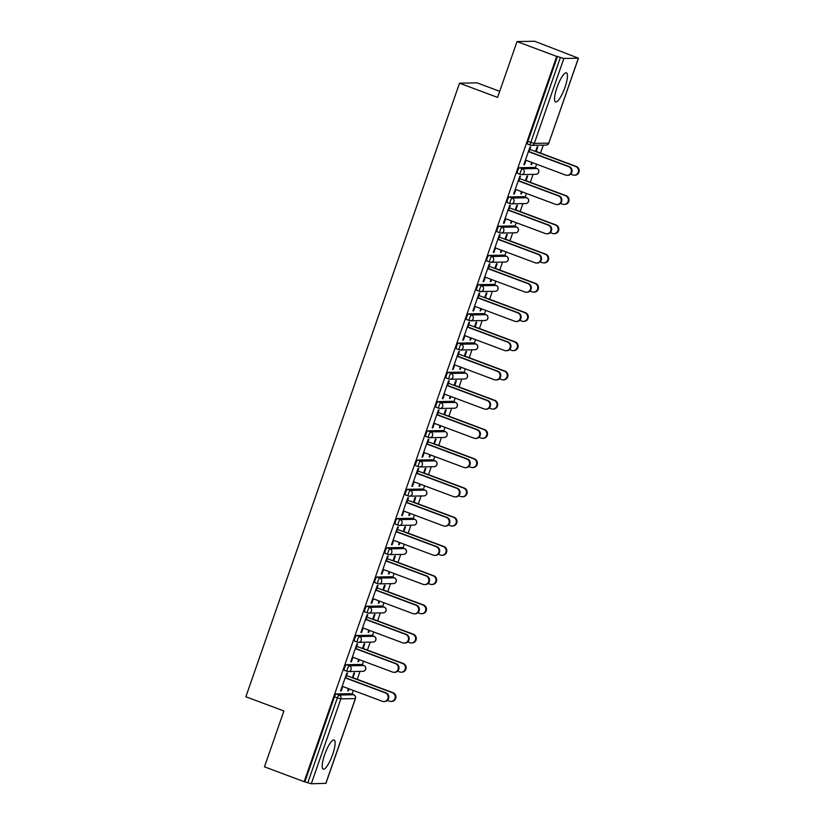 <?xml version="1.0" encoding="UTF-8"?>
<svg xmlns="http://www.w3.org/2000/svg" width="825" height="825" viewBox="0 0 825 825"><rect width="100%" height="100%" fill="white"/><g stroke="black" fill="none" stroke-linecap="round" stroke-linejoin="round"><path stroke-width="1.24" d="M332.661 754.493A15.541 3.733 110.5 0 0 334.104 740.004A15.541 3.733 110.5 0 0 324.668 754.638A15.541 3.733 110.5 0 0 323.214 769.127A15.541 3.733 110.5 0 0 332.661 754.493M564.991 87.326A15.541 3.733 110.5 0 0 566.435 72.847A15.541 3.733 110.5 0 0 556.999 87.471A15.541 3.733 110.5 0 0 555.545 101.96A15.541 3.733 110.5 0 0 564.991 87.326M499.702 91.317L477.097 82.861L459.525 83.191L245.86 696.754L283.913 710.985L264.464 766.837L304.147 781.677L556.71 56.42L517.028 41.57L534.6 41.25L578.459 58.183L548.842 142.993M352.079 694.165L353.368 690.463M357.246 679.326L360.009 671.375M362.257 664.929L363.547 661.227M367.424 650.09L370.198 642.139M372.436 635.693L373.725 631.991M377.613 620.854L380.377 612.903M382.614 606.458L383.914 602.755M387.791 591.618L390.555 583.667M392.803 577.232L394.092 573.519M397.97 562.382L400.733 554.431M402.982 547.996L404.271 544.283M408.148 533.146L410.922 525.205M413.16 518.76L414.449 515.048M418.327 503.91L421.101 495.969M423.338 489.524L424.638 485.812M428.515 474.674L431.279 466.733M433.527 460.288L434.816 456.576M438.694 445.438L441.457 437.498M443.706 431.052L444.995 427.34M448.872 416.202L451.636 408.262M453.884 401.816L455.173 398.104M459.051 386.966L461.825 379.026M464.062 372.58L465.362 368.868M469.239 357.73L472.003 349.79M474.251 343.344L475.54 339.632M479.418 328.494L482.182 320.554M484.43 314.108L485.719 310.396M489.596 299.258L492.36 291.318M494.608 284.873L495.897 281.16M499.775 270.022L502.549 262.082M504.787 255.637L506.076 251.934M509.963 240.797L512.727 232.846M514.965 226.401L516.264 222.698M520.142 211.561L522.906 203.61M525.154 197.165L526.443 193.463M530.32 182.325L533.084 174.374M535.332 167.929L536.621 164.227M540.499 153.089L543.273 145.138M530.475 145.128L527.701 144.097A2.991 0.722 -69.5 0 1 527.629 144.086A2.991 0.722 -69.5 0 1 527.907 141.292L530.805 142.385L560.371 57.482L563.857 58.482L578.459 58.183M527.907 141.292L557.473 56.399L556.71 56.42M560.371 57.482L557.473 56.399M325.834 783.358L311.293 783.75L304.147 781.677M459.525 83.191L497.578 97.422L517.028 41.57M523.896 164.505L524.483 164.732L523.823 164.742L530.021 146.932L530.681 146.922L528.98 151.831M535.559 151.501L537.188 146.809L537.859 146.788L536.219 151.491M531.754 162.401L530.991 164.608L531.661 164.598L531.073 164.381M524.483 164.732L526.041 160.267M531.661 164.598L532.342 162.618M347.212 671.364L344.448 670.333A2.991 0.722 -69.5 0 1 344.376 670.323A2.991 0.722 -69.5 0 1 344.654 667.528A2.991 0.722 -69.5 0 1 346.407 664.702L360.907 664.445A2.991 0.722 -69.5 0 1 360.968 664.455A2.991 0.722 -69.5 0 1 361.03 664.486M304.91 781.667L334.476 696.764A2.991 0.722 -69.5 0 1 336.218 693.938L350.718 693.681A2.991 0.722 -69.5 0 1 350.79 693.691A2.991 0.722 -69.5 0 1 350.852 693.722M355.905 648.832L357.607 643.923L356.947 643.933L350.749 661.743L351.409 661.732L352.966 657.267M362.484 648.502L364.114 643.809L364.784 643.789L363.144 648.491M358.689 659.402L357.916 661.609L358.586 661.598L359.267 659.629M367.579 612.893L364.805 611.861A2.991 0.722 -69.5 0 1 364.743 611.851A2.991 0.722 -69.5 0 1 365.021 609.067A2.991 0.722 -69.5 0 1 366.764 606.241L381.263 605.973A2.991 0.722 -69.5 0 1 381.336 605.983A2.991 0.722 -69.5 0 1 381.387 606.014M376.262 590.36L377.974 585.451L377.303 585.472L371.106 603.271L371.776 603.261L373.323 598.795M382.841 590.03L384.481 585.337L385.141 585.327L383.512 590.019M379.046 600.93L378.283 603.137L378.943 603.127L379.634 601.157M387.936 554.421L385.172 553.389A2.991 0.722 -69.5 0 1 385.1 553.379A2.991 0.722 -69.5 0 1 385.378 550.595A2.991 0.722 -69.5 0 1 387.121 547.769L401.62 547.501A2.991 0.722 -69.5 0 1 401.692 547.511A2.991 0.722 -69.5 0 1 401.754 547.542M396.629 531.888L398.331 526.979L397.671 527L391.463 544.799L392.133 544.789L393.69 540.323M403.208 531.558L404.838 526.866L405.508 526.855L403.868 531.548M399.403 542.468L398.64 544.665L399.31 544.655L399.991 542.685M408.303 495.959L405.529 494.918A2.991 0.722 -69.5 0 1 405.457 494.907A2.991 0.722 -69.5 0 1 405.735 492.123A2.991 0.722 -69.5 0 1 407.488 489.297L421.988 489.029A2.991 0.722 -69.5 0 1 422.06 489.039A2.991 0.722 -69.5 0 1 422.111 489.081M416.986 473.416L418.698 468.517L418.028 468.528L411.83 486.327L412.5 486.317L414.047 481.852M423.565 473.086L425.205 468.394L425.865 468.383L424.236 473.076M419.77 483.997L418.997 486.193L419.667 486.183L420.358 484.213M428.66 437.487L425.896 436.446A2.991 0.722 -69.5 0 1 425.824 436.435A2.991 0.722 -69.5 0 1 426.102 433.651A2.991 0.722 -69.5 0 1 427.845 430.825L442.344 430.557A2.991 0.722 -69.5 0 1 442.417 430.567A2.991 0.722 -69.5 0 1 442.478 430.609M437.343 414.954L439.055 410.046L438.395 410.056L432.187 427.855L432.857 427.845L434.414 423.38M443.933 414.614L445.562 409.922L446.232 409.912L444.593 414.604M440.127 425.525L439.364 427.721L440.034 427.711L440.715 425.741M449.027 379.015L446.253 377.974A2.991 0.722 -69.5 0 1 446.181 377.963A2.991 0.722 -69.5 0 1 446.459 375.179A2.991 0.722 -69.5 0 1 448.212 372.353L462.712 372.085A2.991 0.722 -69.5 0 1 462.773 372.096A2.991 0.722 -69.5 0 1 462.835 372.137M457.71 356.483L459.422 351.574L458.752 351.584L452.554 369.383L453.214 369.373L454.771 364.908M464.289 356.142L465.929 351.45L466.589 351.44L464.96 356.132M460.494 367.053L459.721 369.26L460.391 369.239L461.082 367.269M469.384 320.543L466.61 319.502A2.991 0.722 -69.5 0 1 466.548 319.492A2.991 0.722 -69.5 0 1 466.826 316.707A2.991 0.722 -69.5 0 1 468.569 313.882L483.068 313.613A2.991 0.722 -69.5 0 1 483.141 313.624A2.991 0.722 -69.5 0 1 483.202 313.665M478.067 298.011L479.779 293.102L479.119 293.112L472.911 310.912L473.581 310.901L475.138 306.446M484.657 297.67L486.286 292.978L486.956 292.968L485.317 297.66M480.851 308.581L480.088 310.788L480.748 310.767L481.439 308.798M489.751 262.072L486.977 261.03A2.991 0.722 -69.5 0 1 486.905 261.02A2.991 0.722 -69.5 0 1 487.183 258.235A2.991 0.722 -69.5 0 1 488.936 255.41L503.436 255.142A2.991 0.722 -69.5 0 1 503.498 255.152A2.991 0.722 -69.5 0 1 503.559 255.193M498.434 239.539L500.146 234.63L499.476 234.64L493.278 252.45L493.938 252.429L495.495 247.974M505.013 239.209L506.653 234.506L507.313 234.496L505.684 239.188M501.218 250.109L500.445 252.316L501.115 252.306L501.806 250.326M510.108 203.6L507.334 202.568A2.991 0.722 -69.5 0 1 507.272 202.548A2.991 0.722 -69.5 0 1 507.55 199.763A2.991 0.722 -69.5 0 1 509.293 196.938L523.793 196.67A2.991 0.722 -69.5 0 1 523.865 196.69A2.991 0.722 -69.5 0 1 523.927 196.721M518.791 181.067L520.503 176.158L519.832 176.168L513.635 193.978L514.305 193.968L515.862 189.502M525.381 180.737L527.01 176.034L527.68 176.024L526.041 180.716M521.575 191.637L520.812 193.844L521.472 193.834L522.163 191.854M520.286 174.364L517.522 173.333A2.991 0.722 -69.5 0 1 517.45 173.312A2.991 0.722 -69.5 0 1 517.729 170.528A2.991 0.722 -69.5 0 1 519.482 167.702L533.971 167.434A2.991 0.722 -69.5 0 1 534.043 167.454A2.991 0.722 -69.5 0 1 534.105 167.485M515.192 209.973L516.832 205.27L517.492 205.26L515.862 209.952M511.397 220.873L510.634 223.08L511.294 223.07L511.985 221.09M508.613 210.303L510.324 205.394L509.654 205.404L503.456 223.214L504.127 223.193L505.673 218.738M499.929 232.836L497.155 231.794A2.991 0.722 -69.5 0 1 497.093 231.784A2.991 0.722 -69.5 0 1 497.372 228.999A2.991 0.722 -69.5 0 1 499.115 226.174L513.614 225.906A2.991 0.722 -69.5 0 1 513.686 225.916A2.991 0.722 -69.5 0 1 513.738 225.957M494.835 268.445L496.464 263.742L497.135 263.732L495.495 268.424M491.04 279.345L490.267 281.552L490.937 281.542L491.618 279.562M488.256 268.775L489.957 263.866L489.297 263.876L483.099 281.686L483.759 281.665L485.317 277.21M479.573 291.308L476.798 290.266A2.991 0.722 -69.5 0 1 476.726 290.256A2.991 0.722 -69.5 0 1 477.005 287.471A2.991 0.722 -69.5 0 1 478.758 284.646L493.257 284.377A2.991 0.722 -69.5 0 1 493.319 284.388A2.991 0.722 -69.5 0 1 493.381 284.429M474.468 326.906L476.108 322.214L476.767 322.204L475.138 326.896M470.673 337.817L469.91 340.024L470.57 340.003L471.261 338.033M467.888 327.247L469.6 322.338L468.93 322.348L462.732 340.147L463.403 340.137L464.949 335.672M459.205 349.779L456.431 348.738A2.991 0.722 -69.5 0 1 456.369 348.728A2.991 0.722 -69.5 0 1 456.648 345.943A2.991 0.722 -69.5 0 1 458.391 343.118L472.89 342.849A2.991 0.722 -69.5 0 1 472.962 342.86A2.991 0.722 -69.5 0 1 473.014 342.901M454.111 385.378L455.74 380.686L456.411 380.676L454.771 385.368M450.316 396.289L449.543 398.496L450.213 398.475L450.893 396.505M447.532 385.718L449.233 380.81L448.573 380.82L442.375 398.619L443.035 398.609L444.593 394.144M438.848 408.251L436.074 407.21A2.991 0.722 -69.5 0 1 436.002 407.199A2.991 0.722 -69.5 0 1 436.281 404.415A2.991 0.722 -69.5 0 1 438.034 401.589L452.533 401.321A2.991 0.722 -69.5 0 1 452.595 401.332A2.991 0.722 -69.5 0 1 452.657 401.373M433.744 443.85L435.383 439.158L436.054 439.147L434.414 443.84M429.949 454.761L429.186 456.957L429.846 456.947L430.537 454.977M427.164 444.19L428.876 439.282L428.206 439.292L422.008 457.091L422.678 457.081L424.225 452.616M418.481 466.723L415.707 465.682A2.991 0.722 -69.5 0 1 415.645 465.671A2.991 0.722 -69.5 0 1 415.924 462.887A2.991 0.722 -69.5 0 1 417.667 460.061L432.166 459.793A2.991 0.722 -69.5 0 1 432.238 459.803A2.991 0.722 -69.5 0 1 432.29 459.845M413.387 502.322L415.016 497.63L415.687 497.619L414.057 502.312M409.592 513.232L408.818 515.429L409.489 515.419L410.169 513.449M406.808 502.652L408.519 497.753L407.849 497.764L401.651 515.563L402.311 515.553L403.868 511.088M398.124 525.185L395.35 524.153A2.991 0.722 -69.5 0 1 395.278 524.143A2.991 0.722 -69.5 0 1 395.557 521.359A2.991 0.722 -69.5 0 1 397.31 518.533L411.809 518.265A2.991 0.722 -69.5 0 1 411.871 518.275A2.991 0.722 -69.5 0 1 411.933 518.306M393.02 560.794L394.659 556.102L395.33 556.091L393.69 560.783M389.225 571.704L388.462 573.901L389.122 573.891L389.812 571.921M386.44 561.124L388.152 556.215L387.482 556.236L381.284 574.035L381.954 574.025L383.512 569.559M377.757 583.657L374.983 582.625A2.991 0.722 -69.5 0 1 374.921 582.615A2.991 0.722 -69.5 0 1 375.2 579.831A2.991 0.722 -69.5 0 1 376.942 577.005L391.442 576.737A2.991 0.722 -69.5 0 1 391.514 576.747A2.991 0.722 -69.5 0 1 391.576 576.778M372.663 619.266L374.302 614.573L374.963 614.563L373.333 619.255M368.868 630.166L368.094 632.373L368.765 632.363L369.456 630.393M366.083 619.596L367.795 614.687L367.125 614.708L360.927 632.507L361.587 632.497L363.144 628.031M357.4 642.128L354.626 641.097A2.991 0.722 -69.5 0 1 354.554 641.087A2.991 0.722 -69.5 0 1 354.832 638.303A2.991 0.722 -69.5 0 1 356.586 635.477L371.085 635.209A2.991 0.722 -69.5 0 1 371.147 635.219A2.991 0.722 -69.5 0 1 371.209 635.25M352.306 677.738L353.935 673.045L354.606 673.025L352.966 677.727M348.501 688.638L347.738 690.845L348.397 690.834L349.088 688.865M345.716 678.067L347.428 673.159L346.768 673.169L340.56 690.979L341.23 690.968L342.787 686.503M514.305 193.968L513.717 193.741M521.472 193.834L520.895 193.607M504.127 223.193L503.539 222.977M511.294 223.07L510.706 222.843M493.938 252.429L493.36 252.213M501.115 252.306L500.528 252.079M483.759 281.665L483.172 281.449M490.937 281.542L490.349 281.315M473.581 310.901L472.993 310.685M480.748 310.767L480.171 310.551M463.403 340.137L462.815 339.921M470.57 340.003L469.982 339.787M453.214 369.373L452.636 369.157M460.391 369.239L459.803 369.022M443.035 398.609L442.448 398.392M450.213 398.475L449.625 398.258M432.857 427.845L432.269 427.628M440.034 427.711L439.447 427.494M422.678 457.081L422.091 456.864M429.846 456.947L429.268 456.73M412.5 486.317L411.912 486.1M419.667 486.183L419.079 485.966M402.311 515.553L401.734 515.336M409.489 515.419L408.901 515.202M392.133 544.789L391.545 544.572M399.31 544.655L398.722 544.438M381.954 574.025L381.367 573.808M389.122 573.891L388.544 573.674M371.776 603.261L371.188 603.044M378.943 603.127L378.355 602.91M361.587 632.497L361.01 632.27M368.765 632.363L368.177 632.146M351.409 661.732L350.821 661.506M358.586 661.598L357.998 661.382M341.23 690.968L340.642 690.742M348.397 690.834L347.82 690.618M525.453 160.05L565.61 175.065A4.486 4.331 -91.1 0 0 571.354 171.579A4.486 4.331 -91.1 0 0 568.549 166.629L569.209 166.619A4.486 4.331 88.9 0 1 567.827 175.323L567.157 175.333M529.052 151.604L569.209 166.619M528.392 151.614L568.549 166.629M575.664 166.495L576.335 166.485A4.486 4.331 88.9 0 1 574.953 175.189L574.283 175.199A4.486 4.331 -91.1 0 0 575.664 166.495L529.836 149.356M570.663 174.157L572.736 174.931A4.486 4.331 -91.1 0 0 574.283 175.199M576.335 166.485L535.642 151.264M515.274 189.286L555.431 204.301A4.486 4.331 -91.1 0 0 561.175 200.815A4.486 4.331 -91.1 0 0 558.37 195.865L559.03 195.855A4.486 4.331 88.9 0 1 557.648 204.559L556.978 204.569M518.873 180.84L559.03 195.855M518.213 180.85L558.37 195.865M505.096 218.512L545.253 233.537A4.486 4.331 -91.1 0 0 550.997 230.051A4.486 4.331 -91.1 0 0 548.182 225.101L548.852 225.091A4.486 4.331 88.9 0 1 547.47 233.784L546.8 233.805M508.695 210.076L548.852 225.091M508.025 210.086L548.182 225.101M494.907 247.748L535.064 262.773A4.486 4.331 -91.1 0 0 540.808 259.287A4.486 4.331 -91.1 0 0 538.003 254.337L538.673 254.327A4.486 4.331 88.9 0 1 537.281 263.02L536.621 263.041M498.517 239.302L538.673 254.327M497.846 239.322L538.003 254.337M484.729 276.983L524.886 292.009A4.486 4.331 -91.1 0 0 530.63 288.523A4.486 4.331 -91.1 0 0 527.825 283.573L528.485 283.563A4.486 4.331 88.9 0 1 527.103 292.256L526.433 292.277M488.328 268.537L528.485 283.563M487.668 268.558L527.825 283.573M474.55 306.219L514.707 321.245A4.486 4.331 -91.1 0 0 520.451 317.759A4.486 4.331 -91.1 0 0 517.646 312.809L518.306 312.799A4.486 4.331 88.9 0 1 516.924 321.492L516.254 321.513M478.149 297.773L518.306 312.799M477.489 297.794L517.646 312.809M565.486 195.731L566.156 195.721A4.486 4.331 88.9 0 1 564.764 204.425L564.104 204.435A4.486 4.331 -91.1 0 0 565.486 195.731L519.657 178.592M560.474 203.393L562.547 204.167A4.486 4.331 -91.1 0 0 564.104 204.435M566.156 195.721L525.453 180.5M555.308 224.967L555.967 224.957A4.486 4.331 88.9 0 1 554.586 233.661L553.926 233.671A4.486 4.331 -91.1 0 0 555.308 224.967L509.479 207.828M550.296 232.629L552.368 233.403A4.486 4.331 -91.1 0 0 553.926 233.671M555.967 224.957L515.274 209.736M545.129 254.203L545.789 254.193A4.486 4.331 88.9 0 1 544.407 262.897L543.737 262.907A4.486 4.331 -91.1 0 0 545.129 254.203L499.29 237.064M540.117 261.865L542.19 262.639A4.486 4.331 -91.1 0 0 543.737 262.907M545.789 254.193L505.096 238.972M534.94 283.439L535.611 283.429A4.486 4.331 88.9 0 1 534.229 292.132L533.558 292.143A4.486 4.331 -91.1 0 0 534.94 283.439L489.112 266.3M529.939 291.101L532.012 291.875A4.486 4.331 -91.1 0 0 533.558 292.143M535.611 283.429L494.918 268.207M524.762 312.675L525.432 312.665A4.486 4.331 88.9 0 1 524.04 321.368L523.38 321.379A4.486 4.331 -91.1 0 0 524.762 312.675L478.933 295.536M519.75 320.337L521.823 321.111A4.486 4.331 -91.1 0 0 523.38 321.379M525.432 312.665L484.729 297.443M464.372 335.455L504.529 350.481A4.486 4.331 -91.1 0 0 510.273 346.995A4.486 4.331 -91.1 0 0 507.457 342.045L508.128 342.035A4.486 4.331 88.9 0 1 506.746 350.728L506.076 350.738M467.971 327.009L508.128 342.035M467.301 327.02L507.457 342.045M514.583 341.911L515.254 341.901A4.486 4.331 88.9 0 1 513.862 350.604L513.202 350.615A4.486 4.331 -91.1 0 0 514.583 341.911L468.755 324.772M509.572 349.573L511.644 350.347A4.486 4.331 -91.1 0 0 513.202 350.615M515.254 341.901L474.55 326.679M454.183 364.691L494.34 379.717A4.486 4.331 -91.1 0 0 500.084 376.231A4.486 4.331 -91.1 0 0 497.279 371.281L497.949 371.271A4.486 4.331 88.9 0 1 496.557 379.964L495.897 379.974M457.793 356.245L497.949 371.271M457.122 356.256L497.279 371.281M504.405 371.147L505.065 371.137A4.486 4.331 88.9 0 1 503.683 379.84L503.013 379.851A4.486 4.331 -91.1 0 0 504.405 371.147L458.566 354.007M499.393 378.809L501.466 379.582A4.486 4.331 -91.1 0 0 503.013 379.851M505.065 371.137L464.372 355.915M444.005 393.927L484.162 408.952A4.486 4.331 -91.1 0 0 489.906 405.467A4.486 4.331 -91.1 0 0 487.101 400.517L487.761 400.507A4.486 4.331 88.9 0 1 486.379 409.2L485.719 409.21M447.614 385.481L487.761 400.507M446.944 385.492L487.101 400.517M494.216 400.383L494.887 400.373A4.486 4.331 88.9 0 1 493.505 409.066L492.834 409.087A4.486 4.331 -91.1 0 0 494.216 400.383L448.387 383.243M489.215 408.045L491.287 408.818A4.486 4.331 -91.1 0 0 492.834 409.087M494.887 400.373L454.193 385.151M433.826 423.163L473.983 438.178A4.486 4.331 -91.1 0 0 479.727 434.703A4.486 4.331 -91.1 0 0 476.922 429.753L477.582 429.743A4.486 4.331 88.9 0 1 476.2 438.436L475.53 438.446M437.425 414.717L477.582 429.743M436.765 414.728L476.922 429.753M484.038 429.619L484.708 429.608A4.486 4.331 88.9 0 1 483.316 438.302L482.656 438.323A4.486 4.331 -91.1 0 0 484.038 429.619L438.209 412.479M479.026 437.281L481.099 438.054A4.486 4.331 -91.1 0 0 482.656 438.323M484.708 429.608L444.005 414.387M423.648 452.399L463.805 467.414A4.486 4.331 -91.1 0 0 469.549 463.939A4.486 4.331 -91.1 0 0 466.733 458.989L467.404 458.968A4.486 4.331 88.9 0 1 466.022 467.672L465.352 467.682M427.247 443.953L467.404 458.968M426.577 443.963L466.733 458.989M473.859 458.855L474.53 458.844A4.486 4.331 88.9 0 1 473.137 467.538L472.478 467.558A4.486 4.331 -91.1 0 0 473.859 458.855L428.031 441.715M468.847 466.517L470.92 467.29A4.486 4.331 -91.1 0 0 472.478 467.558M474.53 458.844L433.826 443.623M413.459 481.635L453.616 496.65A4.486 4.331 -91.1 0 0 459.36 493.175A4.486 4.331 -91.1 0 0 456.555 488.225L457.225 488.204A4.486 4.331 88.9 0 1 455.833 496.908L455.173 496.918M417.068 473.189L457.225 488.204M416.398 473.199L456.555 488.225M463.681 488.091L464.341 488.08A4.486 4.331 88.9 0 1 462.959 496.774L462.289 496.784A4.486 4.331 -91.1 0 0 463.681 488.091L417.852 470.951M458.669 495.743L460.742 496.526A4.486 4.331 -91.1 0 0 462.289 496.784M464.341 488.08L423.648 472.859M403.281 510.871L443.438 525.886A4.486 4.331 -91.1 0 0 449.182 522.411A4.486 4.331 -91.1 0 0 446.377 517.461L447.047 517.44A4.486 4.331 88.9 0 1 445.655 526.144L444.995 526.154M406.89 502.425L447.047 517.44M406.22 502.435L446.377 517.461M453.502 517.327L454.162 517.316A4.486 4.331 88.9 0 1 452.781 526.01L452.11 526.02A4.486 4.331 -91.1 0 0 453.502 517.327L407.663 500.187M448.491 524.978L450.563 525.762A4.486 4.331 -91.1 0 0 452.11 526.02M454.162 517.316L413.469 502.095M393.102 540.107L433.259 555.122A4.486 4.331 -91.1 0 0 439.003 551.647A4.486 4.331 -91.1 0 0 436.198 546.686L436.858 546.676A4.486 4.331 88.9 0 1 435.476 555.38L434.806 555.39M396.701 531.661L436.858 546.676M396.041 531.671L436.198 546.686M443.314 546.562L443.984 546.552A4.486 4.331 88.9 0 1 442.602 555.246L441.932 555.256A4.486 4.331 -91.1 0 0 443.314 546.562L397.485 529.423M438.312 554.214L440.385 554.998A4.486 4.331 -91.1 0 0 441.932 555.256M443.984 546.552L403.291 531.331M382.924 569.343L423.081 584.358A4.486 4.331 -91.1 0 0 428.825 580.882A4.486 4.331 -91.1 0 0 426.02 575.922L426.68 575.912A4.486 4.331 88.9 0 1 425.298 584.616L424.627 584.626M386.523 560.897L426.68 575.912M385.863 560.907L426.02 575.922M433.135 575.798L433.806 575.788A4.486 4.331 88.9 0 1 432.413 584.482L431.753 584.492A4.486 4.331 -91.1 0 0 433.135 575.798L387.307 558.659M428.123 583.45L430.196 584.224A4.486 4.331 -91.1 0 0 431.753 584.492M433.806 575.788L393.102 560.567M372.745 598.579L412.892 613.594A4.486 4.331 -91.1 0 0 418.636 610.118A4.486 4.331 -91.1 0 0 415.831 605.158L416.501 605.148A4.486 4.331 88.9 0 1 415.109 613.852L414.449 613.862M376.344 590.133L416.501 605.148M375.674 590.143L415.831 605.158M422.957 605.034L423.617 605.014A4.486 4.331 88.9 0 1 422.235 613.717L421.565 613.728A4.486 4.331 -91.1 0 0 422.957 605.034L377.128 587.885M417.945 612.686L420.018 613.46A4.486 4.331 -91.1 0 0 421.565 613.728M423.617 605.014L382.924 589.803M362.557 627.815L402.713 642.83A4.486 4.331 -91.1 0 0 408.457 639.344A4.486 4.331 -91.1 0 0 405.653 634.394L406.323 634.384A4.486 4.331 88.9 0 1 404.931 643.087L404.271 643.098M366.166 619.369L406.323 634.384M365.496 619.379L405.653 634.394M412.778 634.27L413.438 634.25A4.486 4.331 88.9 0 1 412.057 642.953L411.386 642.964A4.486 4.331 -91.1 0 0 412.778 634.27L366.939 617.121M407.767 641.922L409.839 642.696A4.486 4.331 -91.1 0 0 411.386 642.964M413.438 634.25L372.745 619.028M352.378 657.051L392.535 672.066A4.486 4.331 -91.1 0 0 398.279 668.58A4.486 4.331 -91.1 0 0 395.474 663.63L396.134 663.62A4.486 4.331 88.9 0 1 394.752 672.323L394.082 672.334M355.977 648.605L396.134 663.62M355.317 648.615L395.474 663.63M402.59 663.506L403.26 663.486A4.486 4.331 88.9 0 1 401.878 672.189L401.208 672.2A4.486 4.331 -91.1 0 0 402.59 663.506L356.761 646.357M397.588 671.158L399.661 671.932A4.486 4.331 -91.1 0 0 401.208 672.2M403.26 663.486L362.567 648.264M342.2 686.287L382.357 701.302A4.486 4.331 -91.1 0 0 388.101 697.816A4.486 4.331 -91.1 0 0 385.296 692.866L385.956 692.856A4.486 4.331 88.9 0 1 384.574 701.559L383.903 701.57M345.799 677.841L385.956 692.856M345.139 677.851L385.296 692.866M392.411 692.742L393.082 692.722A4.486 4.331 88.9 0 1 391.689 701.425L391.029 701.436A4.486 4.331 -91.1 0 0 392.411 692.742L346.582 675.592M387.399 700.394L389.472 701.167A4.486 4.331 -91.1 0 0 391.029 701.436M393.082 692.722L352.378 677.5M563.857 58.482L534.291 143.385L548.79 143.117L578.356 58.224M527.629 144.086L530.527 145.169A2.991 0.722 110.5 0 1 530.805 142.385L534.291 143.385A2.991 2.887 88.9 0 1 530.599 145.179A2.991 0.722 110.5 0 1 530.527 145.169A2.991 2.991 0 0 0 531.63 145.355L546.129 145.087A2.991 2.991 0 0 0 548.903 143.086L548.79 143.117A2.991 2.887 88.9 0 1 546.129 145.087M325.793 783.482L355.358 698.589L340.859 698.857L311.293 783.75M307.808 782.75L337.373 697.857L334.476 696.764M336.218 693.938L339.116 695.032A2.991 2.887 -91.1 0 1 340.859 698.857L337.373 697.857A2.991 0.722 -69.5 0 1 339.116 695.032L353.616 694.763L350.718 693.681M355.4 698.466L355.358 698.589A2.991 2.887 -91.1 0 0 353.616 694.763A2.991 0.722 110.5 0 1 353.688 694.774A2.991 0.722 110.5 0 1 353.75 694.815M519.482 167.702L522.38 168.795L536.879 168.527L533.971 167.434M537.013 168.578A2.991 0.722 110.5 0 0 536.941 168.537A2.991 0.722 110.5 0 0 536.879 168.527A2.991 2.887 -91.1 0 1 538.612 172.353A2.991 2.887 88.9 0 1 535.951 174.322A2.991 2.991 0 0 0 536.941 168.537L534.043 167.454M517.45 173.312L520.348 174.405A2.991 2.991 0 0 0 521.452 174.591A2.991 2.887 88.9 0 0 524.112 172.621A2.991 2.887 -91.1 0 0 522.38 168.795A2.991 0.722 -69.5 0 0 520.627 171.61A2.991 0.722 110.5 0 0 520.348 174.405A2.991 0.722 110.5 0 0 520.42 174.415A2.991 2.887 88.9 0 0 521.452 174.591L535.951 174.322M509.293 196.938L512.191 198.021L526.69 197.763L523.793 196.67M499.115 226.174L502.012 227.257L516.512 226.999L513.614 225.906M488.936 255.41L491.834 256.493L506.333 256.224L503.436 255.142M478.758 284.646L481.656 285.728L496.155 285.46L493.257 284.377M468.569 313.882L471.467 314.964L485.966 314.696L483.068 313.613M458.391 343.118L461.288 344.2L475.788 343.932L472.89 342.849M448.212 372.353L451.11 373.436L465.609 373.168L462.712 372.085M438.034 401.589L440.932 402.672L455.431 402.404L452.533 401.321M427.845 430.825L430.753 431.908L445.252 431.64L442.344 430.557M417.667 460.061L420.564 461.144L435.064 460.876L432.166 459.793M407.488 489.297L410.386 490.38L424.885 490.112L421.988 489.029M397.31 518.533L400.207 519.616L414.707 519.348L411.809 518.265M387.121 547.769L390.029 548.852L404.528 548.584L401.62 547.501M376.942 577.005L379.84 578.088L394.34 577.82L391.442 576.737M366.764 606.241L369.662 607.324L384.161 607.056L381.263 605.973M356.586 635.477L359.483 636.56L373.983 636.292L371.085 635.209M346.407 664.702L349.305 665.796L363.804 665.528L360.907 664.445M526.824 197.814A2.991 0.722 110.5 0 0 526.763 197.773A2.991 0.722 110.5 0 0 526.69 197.763A2.991 2.887 -91.1 0 1 528.433 201.589A2.991 2.887 88.9 0 1 525.772 203.558A2.991 2.991 0 0 0 526.763 197.773L523.865 196.69M507.272 202.548L510.17 203.641A2.991 2.991 0 0 0 511.273 203.827A2.991 2.887 88.9 0 0 513.934 201.857A2.991 2.887 -91.1 0 0 512.191 198.021A2.991 0.722 -69.5 0 0 510.448 200.846A2.991 0.722 110.5 0 0 510.17 203.641A2.991 0.722 110.5 0 0 510.242 203.651A2.991 2.887 88.9 0 0 511.273 203.827L525.772 203.558M516.646 227.05A2.991 0.722 110.5 0 0 516.584 227.009A2.991 0.722 110.5 0 0 516.512 226.999A2.991 2.887 -91.1 0 1 518.255 230.825A2.991 2.887 88.9 0 1 515.594 232.794A2.991 2.991 0 0 0 516.584 227.009L513.686 225.916M497.093 231.784L499.991 232.877A2.991 2.991 0 0 0 501.095 233.062A2.991 2.887 88.9 0 0 503.755 231.093A2.991 2.887 -91.1 0 0 502.012 227.257A2.991 0.722 -69.5 0 0 500.27 230.082A2.991 0.722 110.5 0 0 499.991 232.877A2.991 0.722 110.5 0 0 500.053 232.887A2.991 2.887 88.9 0 0 501.095 233.062L515.594 232.794M506.468 256.286A2.991 0.722 110.5 0 0 506.406 256.245A2.991 0.722 110.5 0 0 506.333 256.224A2.991 2.887 -91.1 0 1 508.076 260.061A2.991 2.887 88.9 0 1 505.405 262.03A2.991 2.991 0 0 0 506.406 256.245L503.498 255.152M486.905 261.02L489.802 262.103A2.991 2.991 0 0 0 490.906 262.298A2.991 2.887 88.9 0 0 493.577 260.329A2.991 2.887 -91.1 0 0 491.834 256.493A2.991 0.722 -69.5 0 0 490.081 259.318A2.991 0.722 110.5 0 0 489.802 262.103A2.991 0.722 110.5 0 0 489.875 262.123A2.991 2.887 88.9 0 0 490.906 262.298L505.405 262.03M496.289 285.522A2.991 0.722 110.5 0 0 496.217 285.481A2.991 0.722 110.5 0 0 496.155 285.46A2.991 2.887 -91.1 0 1 497.887 289.297A2.991 2.887 88.9 0 1 495.227 291.266A2.991 2.991 0 0 0 496.217 285.481L493.319 284.388M476.726 290.256L479.624 291.338A2.991 2.991 0 0 0 480.728 291.534A2.991 2.887 88.9 0 0 483.388 289.554A2.991 2.887 -91.1 0 0 481.656 285.728A2.991 0.722 -69.5 0 0 479.903 288.554A2.991 0.722 110.5 0 0 479.624 291.338A2.991 0.722 110.5 0 0 479.696 291.349A2.991 2.887 88.9 0 0 480.728 291.534L495.227 291.266M486.1 314.758A2.991 0.722 110.5 0 0 486.038 314.707A2.991 0.722 110.5 0 0 485.966 314.696A2.991 2.887 -91.1 0 1 487.709 318.532A2.991 2.887 88.9 0 1 485.048 320.502A2.991 2.991 0 0 0 486.038 314.707L483.141 313.624M466.548 319.492L469.446 320.574A2.991 2.991 0 0 0 470.549 320.77A2.991 2.887 88.9 0 0 473.21 318.79A2.991 2.887 -91.1 0 0 471.467 314.964A2.991 0.722 -69.5 0 0 469.724 317.79A2.991 0.722 110.5 0 0 469.446 320.574A2.991 0.722 110.5 0 0 469.518 320.585A2.991 2.887 88.9 0 0 470.549 320.77L485.048 320.502M475.922 343.994A2.991 0.722 110.5 0 0 475.86 343.942A2.991 0.722 110.5 0 0 475.788 343.932A2.991 2.887 -91.1 0 1 477.531 347.758A2.991 2.887 88.9 0 1 474.87 349.738A2.991 2.991 0 0 0 475.86 343.942L472.962 342.86M456.369 348.728L459.267 349.81A2.991 2.991 0 0 0 460.371 350.006A2.991 2.887 88.9 0 0 463.031 348.026A2.991 2.887 -91.1 0 0 461.288 344.2A2.991 0.722 -69.5 0 0 459.546 347.026A2.991 0.722 110.5 0 0 459.267 349.81A2.991 0.722 110.5 0 0 459.329 349.821A2.991 2.887 88.9 0 0 460.371 350.006L474.87 349.738M465.743 373.23A2.991 0.722 110.5 0 0 465.682 373.178A2.991 0.722 110.5 0 0 465.609 373.168A2.991 2.887 -91.1 0 1 467.352 376.994A2.991 2.887 88.9 0 1 464.681 378.974A2.991 2.991 0 0 0 465.682 373.178L462.773 372.096M446.181 377.963L449.089 379.046A2.991 2.991 0 0 0 450.182 379.242A2.991 2.887 88.9 0 0 452.853 377.262A2.991 2.887 -91.1 0 0 451.11 373.436A2.991 0.722 -69.5 0 0 449.367 376.262A2.991 0.722 110.5 0 0 449.089 379.046A2.991 0.722 110.5 0 0 449.151 379.057A2.991 2.887 88.9 0 0 450.182 379.242L464.681 378.974M455.565 402.456A2.991 0.722 110.5 0 0 455.493 402.414A2.991 0.722 110.5 0 0 455.431 402.404A2.991 2.887 -91.1 0 1 457.163 406.23A2.991 2.887 88.9 0 1 454.503 408.21A2.991 2.991 0 0 0 455.493 402.414L452.595 401.332M436.002 407.199L438.9 408.282A2.991 2.991 0 0 0 440.003 408.478A2.991 2.887 88.9 0 0 442.664 406.498A2.991 2.887 -91.1 0 0 440.932 402.672A2.991 0.722 -69.5 0 0 439.178 405.498A2.991 0.722 110.5 0 0 438.9 408.282A2.991 0.722 110.5 0 0 438.972 408.293A2.991 2.887 88.9 0 0 440.003 408.478L454.503 408.21M445.387 431.692A2.991 0.722 110.5 0 0 445.314 431.65A2.991 0.722 110.5 0 0 445.252 431.64A2.991 2.887 -91.1 0 1 446.985 435.466A2.991 2.887 88.9 0 1 444.324 437.446A2.991 2.991 0 0 0 445.314 431.65L442.417 430.567M425.824 436.435L428.722 437.518A2.991 2.991 0 0 0 429.825 437.704A2.991 2.887 88.9 0 0 432.486 435.734A2.991 2.887 -91.1 0 0 430.753 431.908A2.991 0.722 -69.5 0 0 429 434.734A2.991 0.722 110.5 0 0 428.722 437.518A2.991 0.722 110.5 0 0 428.794 437.528A2.991 2.887 88.9 0 0 429.825 437.704L444.324 437.446M435.198 460.927A2.991 0.722 110.5 0 0 435.136 460.886A2.991 0.722 110.5 0 0 435.064 460.876A2.991 2.887 -91.1 0 1 436.807 464.702A2.991 2.887 88.9 0 1 434.146 466.682A2.991 2.991 0 0 0 435.136 460.886L432.238 459.803M415.645 465.671L418.543 466.754A2.991 2.991 0 0 0 419.647 466.94A2.991 2.887 88.9 0 0 422.307 464.97A2.991 2.887 -91.1 0 0 420.564 461.144A2.991 0.722 -69.5 0 0 418.822 463.97A2.991 0.722 110.5 0 0 418.543 466.754A2.991 0.722 110.5 0 0 418.605 466.764A2.991 2.887 88.9 0 0 419.647 466.94L434.146 466.682M425.019 490.163A2.991 0.722 110.5 0 0 424.957 490.122A2.991 0.722 110.5 0 0 424.885 490.112A2.991 2.887 -91.1 0 1 426.628 493.938A2.991 2.887 88.9 0 1 423.957 495.907A2.991 2.991 0 0 0 424.957 490.122L422.06 489.039M405.457 494.907L408.365 495.99A2.991 2.991 0 0 0 409.458 496.176A2.991 2.887 88.9 0 0 412.129 494.206A2.991 2.887 -91.1 0 0 410.386 490.38A2.991 0.722 -69.5 0 0 408.643 493.206A2.991 0.722 110.5 0 0 408.365 495.99A2.991 0.722 110.5 0 0 408.427 496A2.991 2.887 88.9 0 0 409.458 496.176L423.957 495.907M414.841 519.399A2.991 0.722 110.5 0 0 414.769 519.358A2.991 0.722 110.5 0 0 414.707 519.348A2.991 2.887 -91.1 0 1 416.439 523.174A2.991 2.887 88.9 0 1 413.779 525.143A2.991 2.991 0 0 0 414.769 519.358L411.871 518.275M395.278 524.143L398.176 525.226A2.991 2.991 0 0 0 399.279 525.412A2.991 2.887 88.9 0 0 401.94 523.442A2.991 2.887 -91.1 0 0 400.207 519.616A2.991 0.722 -69.5 0 0 398.454 522.442A2.991 0.722 110.5 0 0 398.176 525.226A2.991 0.722 110.5 0 0 398.248 525.236A2.991 2.887 88.9 0 0 399.279 525.412L413.779 525.143M404.662 548.635A2.991 0.722 110.5 0 0 404.59 548.594A2.991 0.722 110.5 0 0 404.528 548.584A2.991 2.887 -91.1 0 1 406.261 552.41A2.991 2.887 88.9 0 1 403.6 554.379A2.991 2.991 0 0 0 404.59 548.594L401.692 547.511M385.1 553.379L387.998 554.462A2.991 2.991 0 0 0 389.101 554.648A2.991 2.887 88.9 0 0 391.762 552.678A2.991 2.887 -91.1 0 0 390.029 548.852A2.991 0.722 -69.5 0 0 388.276 551.678A2.991 0.722 110.5 0 0 387.998 554.462A2.991 0.722 110.5 0 0 388.07 554.472A2.991 2.887 88.9 0 0 389.101 554.648L403.6 554.379M394.474 577.871A2.991 0.722 110.5 0 0 394.412 577.83A2.991 0.722 110.5 0 0 394.34 577.82A2.991 2.887 -91.1 0 1 396.082 581.646A2.991 2.887 88.9 0 1 393.422 583.615A2.991 2.991 0 0 0 394.412 577.83L391.514 576.747M374.921 582.615L377.819 583.698A2.991 2.991 0 0 0 378.923 583.883A2.991 2.887 88.9 0 0 381.583 581.914A2.991 2.887 -91.1 0 0 379.84 578.088A2.991 0.722 -69.5 0 0 378.097 580.913A2.991 0.722 110.5 0 0 377.819 583.698A2.991 0.722 110.5 0 0 377.891 583.708A2.991 2.887 88.9 0 0 378.923 583.883L393.422 583.615M384.295 607.107A2.991 0.722 110.5 0 0 384.233 607.066A2.991 0.722 110.5 0 0 384.161 607.056A2.991 2.887 -91.1 0 1 385.904 610.882A2.991 2.887 88.9 0 1 383.243 612.851A2.991 2.991 0 0 0 384.233 607.066L381.336 605.983M364.743 611.851L367.641 612.934A2.991 2.991 0 0 0 368.744 613.119A2.991 2.887 88.9 0 0 371.405 611.15A2.991 2.887 -91.1 0 0 369.662 607.324A2.991 0.722 -69.5 0 0 367.919 610.149A2.991 0.722 110.5 0 0 367.641 612.934A2.991 0.722 110.5 0 0 367.702 612.944A2.991 2.887 88.9 0 0 368.744 613.119L383.243 612.851M374.117 636.343A2.991 0.722 110.5 0 0 374.045 636.302A2.991 0.722 110.5 0 0 373.983 636.292A2.991 2.887 -91.1 0 1 375.726 640.118A2.991 2.887 88.9 0 1 373.055 642.087A2.991 2.991 0 0 0 374.045 636.302L371.147 635.219M354.554 641.087L357.452 642.17A2.991 2.991 0 0 0 358.555 642.355A2.991 2.887 88.9 0 0 361.226 640.386A2.991 2.887 -91.1 0 0 359.483 636.56A2.991 0.722 -69.5 0 0 357.73 639.385A2.991 0.722 110.5 0 0 357.452 642.17A2.991 0.722 110.5 0 0 357.524 642.18A2.991 2.887 88.9 0 0 358.555 642.355L373.055 642.087M363.938 665.579A2.991 0.722 110.5 0 0 363.866 665.538A2.991 0.722 110.5 0 0 363.804 665.528A2.991 2.887 -91.1 0 1 365.537 669.353A2.991 2.887 88.9 0 1 362.876 671.323A2.991 2.991 0 0 0 363.866 665.538L360.968 664.455M344.376 670.323L347.273 671.406A2.991 2.991 0 0 0 348.377 671.591A2.991 2.887 88.9 0 0 351.037 669.622A2.991 2.887 -91.1 0 0 349.305 665.796A2.991 0.722 -69.5 0 0 347.552 668.621A2.991 0.722 110.5 0 0 347.273 671.406A2.991 0.722 110.5 0 0 347.346 671.416A2.991 2.887 88.9 0 0 348.377 671.591L362.876 671.323M350.79 693.691L353.688 694.774A2.991 2.991 0 0 1 355.462 698.558L325.896 783.451"/></g></svg>
